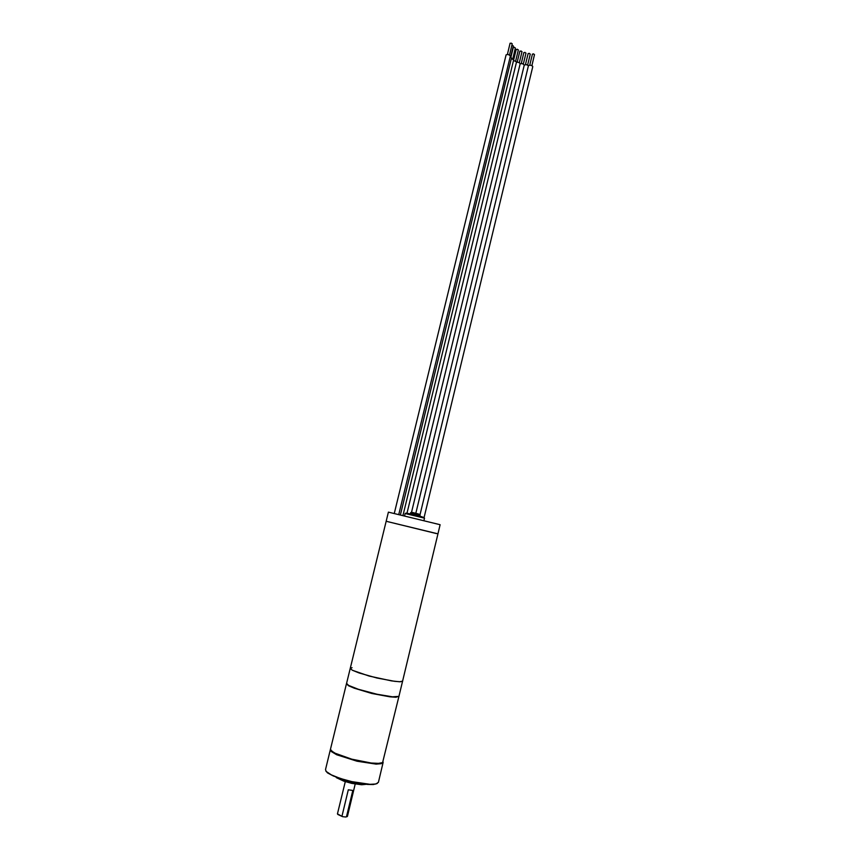 <?xml version="1.0" encoding="UTF-8"?>
<svg xmlns="http://www.w3.org/2000/svg" width="860" height="860" viewBox="0 0 860 860"><rect width="100%" height="100%" fill="white"/><g stroke="black" fill="none" stroke-linecap="round" stroke-linejoin="round"><path stroke-width="1.29" d="M436.267 533.501L386.151 521.278L437.912 533.791L398.9 696.342L392.461 696.793L377.024 694.278L358.437 689.333L348.644 685.42L346.526 683.399L350.203 668.381L352.353 670.252L359.082 672.993L376.863 678.024L394.719 681.378L400.459 681.733L402.641 681.066L399.577 681.754L391.59 680.948L369.198 676.078L352.353 670.252L350.203 668.381L352.019 667.726M510.12 43.495L511.281 43.086L512.044 43.967M398.836 514.323L510.399 55.932L508.131 54.438L506.078 54.857L394.299 513.302M400.416 514.678L511.517 57.964L510.206 56.739M511.893 45.075L513.151 46.042M513.334 47.644L514.291 47.192L515.247 48.117M402.985 515.269L513.613 60.006L511.377 58.534M516.279 49.611L517.44 49.213L518.182 50.084M407.038 513.237L516.559 61.941L513.517 60.404L516.215 49.385M521.794 51.826L521.053 50.955L519.891 51.364M516.505 62.189L518.946 62.49L520.182 63.661L411.456 512.399M530.136 54.234L529.19 53.32L528.233 53.772M520.149 63.78L522.407 63.694L524.256 65.027L526.374 64.629L528.459 65.715M534.372 54.76L533.641 53.901L532.48 54.309M420.013 514.817L528.491 65.575L530.147 65.102L532.329 65.865L532.781 66.596L424.077 517.505M525.858 53.234L524.912 52.32L523.966 52.772M350.203 668.381L388.376 512.184L440.083 524.697L437.912 533.791M325.854 771.022L327.596 772.871L333.411 776.075L349.138 781.31L367.381 784.471L373.326 784.535L377.379 783.492M325.488 769.528L326.187 771.431L331.326 774.828L340.442 778.472L351.804 781.665L369.993 784.352L375.96 783.976L378.389 782.32M330.487 749.329L331.337 751.533L336.69 754.725L356.975 761.25L376.067 764.067L381.313 763.669L383.173 762.067M330.863 750.157L334.024 752.855L338.292 754.951L354.094 760.122L372.541 763.422L379.443 763.519L382.463 762.637L379.077 763.551L372.821 763.443L355.04 760.358L338.184 754.908L332.927 752.167L330.863 750.157M345.408 781.224L337.486 813.893L342.57 816.634L337.733 814.399M346.988 816.645L345.731 817L347.44 816.312L355.331 783.621M346.505 816.742L352.869 790.415L348.343 789.846L341.958 816.204M398.965 696.439L382.635 762.551L378.518 763.368L371.262 763.024L351.729 759.197L335.163 753.209L331.777 751.092L330.487 749.307L346.451 683.743L348.515 685.732L354.331 688.269L371.875 693.461L389.86 696.869L395.879 697.277L398.965 696.267M405.167 513.517L424.55 518.204L421.884 516.774L406.21 513.119L405.21 513.388L404.641 515.656M406.973 513.173L423.808 517.387M419.067 514.173L412.048 512.388M410.951 513.151L410.596 512.7L411.617 512.399L416.745 513.506L419.615 514.42L420.088 515.409L410.951 513.151M365.478 784.298L357.91 784.019L350.332 782.578L340.786 779.59L336.067 777.182M366.156 784.363L361.619 784.761L351.632 783.32L343.688 781.095L336.335 777.709M342.57 816.634L345.731 817M507.346 54.363L510.055 43.258M509.507 54.9L512.205 43.795M510.625 56.932L513.323 45.859M510.915 57.093L513.269 47.418M512.721 58.985L515.409 47.945M515.678 60.931L518.354 49.912M519.827 51.127L517.161 62.124M521.966 51.654L519.3 62.651M528.169 53.546L525.514 64.543M530.308 54.062L527.642 65.048M415.831 513.28L524.256 65.027M532.404 54.072L529.749 65.081M534.544 54.588L531.888 65.586M523.89 52.546L521.225 63.532M526.03 53.062L523.364 64.048M424.034 520.354L424.55 518.204M410.198 513.893L410.403 513.065M419.895 516.236L420.088 515.409M330.337 749.651L325.456 769.635M383.162 762.422L378.368 782.439"/></g></svg>
